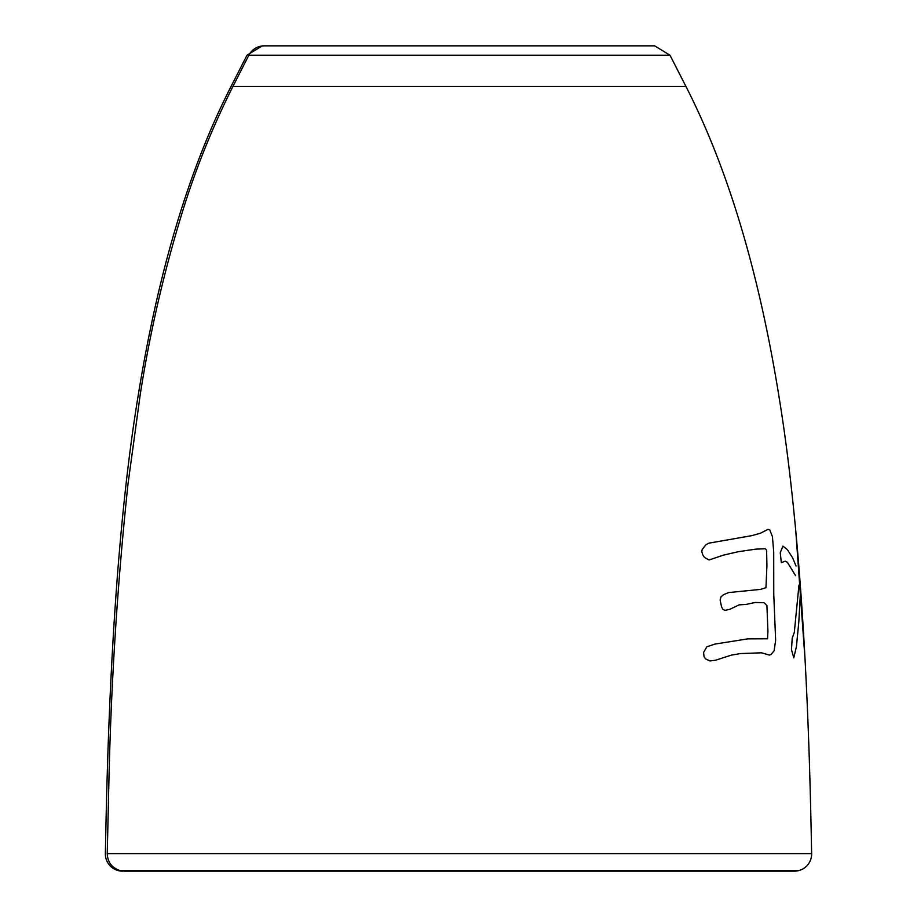<?xml version="1.0" encoding="UTF-8"?>
<svg xmlns="http://www.w3.org/2000/svg" width="917" height="917" viewBox="0 0 917 917"><rect width="100%" height="100%" fill="white"/><g stroke="black" fill="none" stroke-linecap="round" stroke-linejoin="round"><path stroke-width="1.38" d="M119.863 870.531L799.005 870.531A17.194 17.194 0 0 1 794.443 871.15L124.437 871.15L119.875 870.531L799.005 870.531A17.194 17.194 0 0 0 811.637 853.658C809.986 769.672 805.997 561.834 779.198 397.932C759.138 272.658 728.064 168.843 685.962 86.485L232.907 86.485L248.874 55.226A17.194 17.194 0 0 1 264.188 45.85L654.692 45.85L670.006 55.226L685.962 86.485M262.308 45.85L246.994 55.226L231.038 86.485C188.936 168.843 157.862 272.658 137.802 397.932C111.003 561.834 107.014 769.672 105.363 853.658A17.194 17.194 0 0 0 122.557 871.15M795.818 531.573L799.154 573.916M796.048 566.041L792.62 557.834L787.428 549.696L782.923 546.108L780.264 552.607L781.307 562.706L785.204 561.17L787.371 562.281L795.578 575.67M798.959 585.126L794.305 632.443L792.208 638.14L791.474 649.649L793.801 657.856L796.437 646.519L798.856 621.405L800.53 590.605L804.966 657.684M703.568 652.56L704.073 656.836L705.666 658.933L709.918 660.939L715.466 660.251L731.376 655.116L740.455 653.58L761.591 652.812L769.409 655.116L770.945 654.52L774.12 650.761L775.644 640.318L773.765 594.319L773.707 551.713L772.423 536.605L769.799 529.98L767.987 529.338L760.548 533.19L751.768 535.666L709.07 543.116L706.056 544.56L702.216 549.489L701.78 551.415L702.72 554.751L704.474 557.444L709.093 559.966L723.536 555.094L738.002 551.759L755.768 549.145L765.065 548.756L765.924 549.363L766.623 550.475L766.921 566.041L765.959 587.694L760.502 589.402L728.637 592.565L723.467 594.709L720.991 596.852L720.132 600.016L721.553 606.905L722.986 609.381L724.969 610.367L729.921 609.255L739.182 604.853L745.888 604.463L755.253 602.458L763.964 602.71L766.91 605.495L767.93 631.423L767.529 638.782L747.836 638.862L714.928 644.078L706.789 646.817L703.568 652.56M811.637 853.658L107.243 853.658L108.802 785.938C110.946 684.907 117.353 584.163 128.036 483.706L140.244 394.459C150.101 331.381 164.51 269.369 183.48 208.434C196.662 166.435 213.134 125.789 232.907 86.485M248.874 55.226L670.006 55.226M107.243 853.658C107.633 862.14 111.84 867.757 119.875 870.531M128.965 870.531L124.483 871.15M795.807 531.413L805.092 659.999"/></g></svg>
